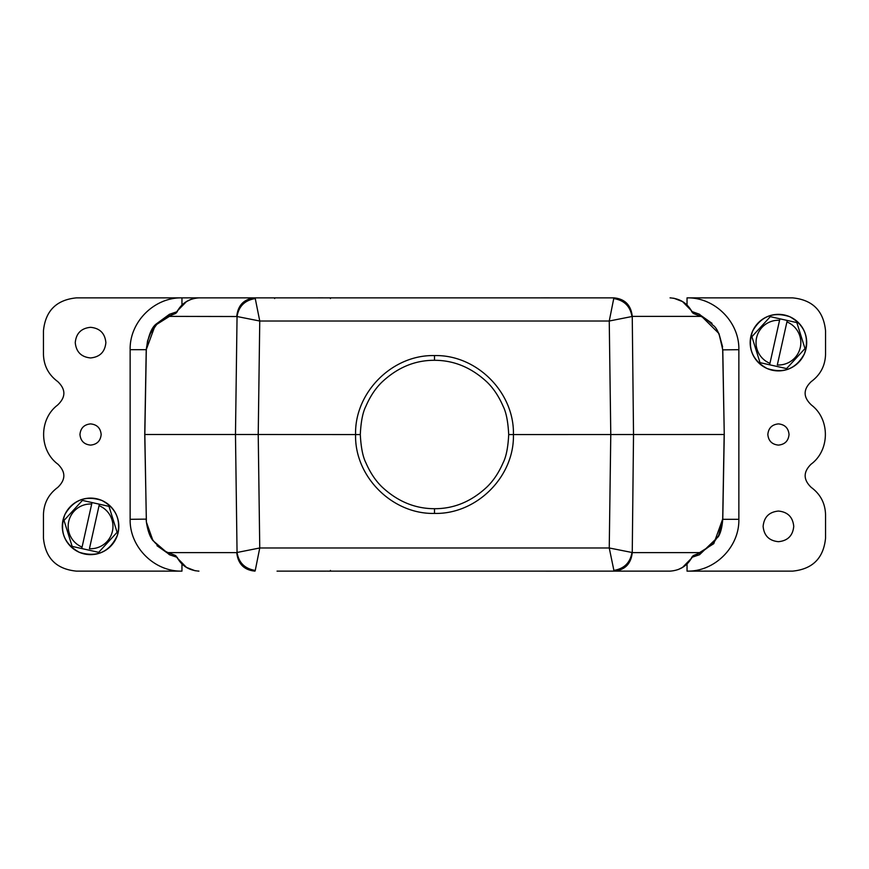 <?xml version="1.0" encoding="UTF-8"?>
<svg xmlns="http://www.w3.org/2000/svg" width="869" height="869" viewBox="0 0 869 869"><rect width="100%" height="100%" fill="white"/><g stroke="black" fill="none" stroke-linecap="round" stroke-linejoin="round"><path stroke-width="1.3" d="M508.702 434.576C508.039 421.65 506.171 412.199 503.108 406.225C498.806 396.34 493.451 388.291 487.031 382.088C471.465 367.565 453.955 360.298 434.5 360.298C415.067 360.2 397.557 367.468 381.958 382.099C375.549 388.302 370.194 396.34 365.892 406.236C362.786 412.243 360.917 421.693 360.298 434.576C360.983 447.459 362.862 456.898 365.936 462.884C370.248 472.758 375.614 480.785 382.023 486.966C397.578 501.456 415.067 508.702 434.5 508.702C453.9 508.799 471.4 501.554 486.977 486.966C493.396 480.774 498.752 472.747 503.064 462.884C506.182 456.855 508.061 447.416 508.702 434.576L724.17 434.5L722.693 519.065C722.063 526.831 720.683 532.339 718.554 535.586L712.797 543.875L700.838 552.619L693.343 555.519L691.67 558.007M750.849 336.466A28.264 28.264 0 0 1 784.598 315.034A28.264 28.264 0 0 1 806.019 348.784A28.264 28.264 0 0 1 772.269 370.216A28.264 28.264 0 0 1 750.849 336.466M769.619 364.795L786.358 368.532A27.091 27.091 0 0 0 786.727 368.423L804.835 348.719A27.091 27.091 0 0 0 804.879 348.534A27.091 27.091 0 0 0 804.911 348.339L796.916 322.812A27.091 27.091 0 0 0 796.623 322.551L787.249 320.455L777.31 364.98A22.377 22.377 0 0 0 786.923 321.921L787.249 320.455L770.51 316.718A27.091 27.091 0 0 0 770.151 316.837L752.043 336.531A27.091 27.091 0 0 0 751.957 336.911L759.962 362.438A27.091 27.091 0 0 0 760.245 362.699L769.619 364.795L769.945 363.34L769.619 364.795M779.895 318.814L769.945 363.34A22.377 22.377 0 0 1 779.569 320.281L779.895 318.814M62.981 520.216A28.264 28.264 0 0 1 96.731 498.784A28.264 28.264 0 0 1 118.151 532.534A28.264 28.264 0 0 1 84.402 553.966A28.264 28.264 0 0 1 62.981 520.216M81.751 548.545L98.49 552.282A27.091 27.091 0 0 0 98.849 552.163L116.957 532.469A27.091 27.091 0 0 0 117.043 532.089L109.038 506.562A27.091 27.091 0 0 0 108.755 506.301L99.381 504.205L89.431 548.719A22.377 22.377 0 0 0 99.055 505.66L99.381 504.205L82.642 500.468A27.091 27.091 0 0 0 82.273 500.577L64.165 520.281A27.091 27.091 0 0 0 64.121 520.466A27.091 27.091 0 0 0 64.089 520.661L72.084 546.188A27.091 27.091 0 0 0 72.377 546.449L81.751 548.545L82.077 547.079L81.751 548.545M92.016 502.564L82.077 547.079A22.377 22.377 0 0 1 91.69 504.02L92.016 502.564M175.657 555.519L177.298 558.039L175.657 555.519L168.162 552.619L169.455 554.715L177.374 557.409L169.401 554.694L152.977 540.627L146.394 522.084L144.743 434.5L235.477 434.5L237.052 552.478L259.755 547.981L255.258 570.433C244.841 568.739 238.769 562.754 237.052 552.478L236.748 552.619C237.987 563.872 244.059 570.053 254.954 571.129L255.258 570.433M255.258 298.567L259.755 321.019L237.052 316.522C238.769 306.246 244.841 300.261 255.258 298.567L254.954 297.871L198.936 297.871L274.647 297.871L274.647 298.556M236.748 552.619L168.162 552.619C164.48 551.131 160.493 548.22 156.203 543.875C147.926 536.542 145.677 519.466 146.307 519.065L144.83 434.5L146.307 349.935L147.556 340.93L150.478 333.348L156.203 325.125C159.092 321.606 165.295 317.554 168.162 316.381L237.052 316.522L235.477 434.5L258.223 434.5L259.755 547.981L609.245 547.981L614.046 571.129L670.064 571.129L594.353 571.129M609.256 321.009L613.742 298.567C624.181 300.25 630.253 306.236 631.948 316.522L609.245 321.019L610.777 434.5L609.245 547.981L631.948 552.478C630.231 562.754 624.159 568.739 613.742 570.433M513.416 434.5C514.567 476.57 476.668 514.448 434.5 513.416C392.343 514.459 354.433 476.57 355.584 434.5C354.552 392.484 392.256 354.541 434.5 355.584C476.712 354.53 514.448 392.462 513.416 434.5M609.245 321.019L259.755 321.019L258.223 434.5L360.298 434.576M613.742 298.567L614.046 297.871C624.941 298.947 631.013 305.128 632.252 316.381L633.523 434.5L632.252 552.619C631.013 563.872 624.941 570.053 614.046 571.129L277.048 571.129M236.748 316.381C237.987 305.128 244.059 298.947 254.954 297.871L594.353 297.871M284.967 571.129L279.068 571.129M330.437 570.455L330.437 571.129L285.054 571.129M552.966 571.129L496.949 571.129M591.8 571.129L584.011 571.129M584.033 297.871L591.952 297.871M541.593 297.861L552.966 297.871M315.958 297.871L372.051 297.871M277.2 297.871L284.989 297.871M670.064 571.129C679.916 570.422 687.183 565.893 691.843 557.518M177.157 557.518C181.827 565.893 189.084 570.433 198.936 571.129M691.843 311.482L693.343 313.481L691.615 311.591L699.545 314.285L691.843 311.482C687.173 303.107 679.916 298.567 670.064 297.871M379.536 297.871L330.437 297.871L330.437 298.545M198.936 297.871C189.084 298.578 181.817 303.107 177.157 311.482L177.33 310.993M144.743 434.5L146.22 349.935C148.154 335.879 151.619 327.135 156.626 323.702L169.455 314.285L168.162 316.381L175.657 313.481L177.157 311.482M175.657 313.481L177.385 311.591L169.455 314.285L176.646 311.949L177.298 310.961M693.343 555.519L691.615 557.409L699.545 554.715L700.838 552.619L632.252 552.619M693.343 313.481L700.838 316.381C704.77 318.076 708.756 320.987 712.797 325.125C717.218 327.722 720.52 335.999 722.693 349.935L724.257 434.5L722.78 519.065L718.37 536.64L699.545 554.715L692.354 557.051L691.702 558.039M632.252 316.381L700.838 316.381L699.545 314.285L718.956 333.544L722.78 349.859L724.257 434.5M170.367 555.117L156.996 545.699M130.144 519.304C129.503 547.003 154.258 571.769 181.958 571.129L76.429 571.129C56.42 569.162 45.427 558.159 43.45 538.15L43.45 514.589C43.83 503.216 48.599 494.157 57.767 487.4C65.827 479.688 65.859 471.943 57.854 464.155C39.094 450.305 38.844 419.39 57.376 405.247C65.892 397.394 66.033 389.518 57.767 381.6C48.599 374.843 43.83 365.784 43.45 354.411L43.45 330.85C45.427 310.841 56.42 299.838 76.429 297.871L181.958 297.871C154.258 297.22 129.503 321.986 130.144 349.686L130.144 519.304L146.22 519.13M176.82 311.721L155.214 325.343L146.231 349.686L130.144 349.686M692.18 557.279L713.786 543.657L722.693 519.065M698.633 313.883L712.004 323.301M738.856 349.696C739.497 321.986 714.742 297.231 687.031 297.871L792.571 297.871C812.58 299.838 823.573 310.841 825.55 330.85L825.55 354.411C825.17 365.784 820.401 374.843 811.233 381.6C802.967 389.518 803.108 397.383 811.657 405.215C830.156 419.39 829.906 450.305 811.135 464.144C803.141 471.943 803.173 479.688 811.233 487.4C820.401 494.157 825.17 503.216 825.55 514.589L825.55 538.15C823.573 558.159 812.58 569.162 792.571 571.129L687.042 571.129C714.742 571.78 739.497 547.014 738.856 519.314L738.856 349.696L722.78 349.859M181.958 305.052L181.958 297.871L279.188 297.871M285.054 297.871L316.142 297.871M101.162 434.5C100.532 428.069 97.002 424.539 90.561 423.898C84.13 424.539 80.6 428.069 79.959 434.5C80.6 440.931 84.13 444.461 90.561 445.102C97.002 444.461 100.532 440.931 101.162 434.5M789.041 434.5C788.4 428.069 784.87 424.539 778.439 423.898C771.998 424.539 768.468 428.069 767.838 434.5C768.468 440.931 771.998 444.461 778.439 445.102C784.87 444.461 788.4 440.931 789.041 434.5M327.407 571.139L379.536 571.129M90.561 327.32C99.859 328.21 104.964 333.316 105.877 342.625C104.964 351.934 99.859 357.04 90.561 357.941C81.273 357.04 76.168 351.934 75.255 342.625C76.168 333.316 81.273 328.21 90.561 327.32M778.439 511.059C787.727 511.96 792.832 517.066 793.745 526.375C792.832 535.684 787.727 540.79 778.439 541.68C769.141 540.79 764.036 535.684 763.123 526.375C764.036 517.066 769.141 511.96 778.439 511.059M254.954 297.871L614.046 297.871L254.954 297.871M181.958 563.948L181.958 571.129M722.769 519.314L738.856 519.314M687.042 571.129L687.042 563.948M687.031 305.041L687.031 297.871M434.5 513.416L434.5 508.702M434.5 360.298L434.5 355.584M79.177 552.249C96.872 557.757 109.613 552.097 117.391 535.271C121.16 519.727 116.011 508.137 101.955 500.501C85.77 495.145 73.42 499.838 64.871 514.578C59.201 531.1 63.969 543.657 79.177 552.249M678.135 569.575L682.523 567.414L691.702 558.028M591.822 571.129L589.812 571.129M584.956 571.129L583.175 571.129M538.563 571.129L539.66 571.139M550.968 571.139L545.808 571.139M325.69 571.139L319.564 571.139M285.89 571.129L284.163 571.129M177.298 558.028L186.466 567.403L195.188 570.781M691.702 310.972L682.534 301.597L673.812 298.219M583.11 297.871L584.837 297.871M589.932 297.871L591.832 297.871M543.31 297.861L549.436 297.861M330.437 297.871L329.34 297.861M318.032 297.861L323.192 297.861M284.044 297.871L285.825 297.871M190.865 299.425L186.477 301.586L177.298 310.972M146.394 522.084C147.697 530.601 149.881 536.781 152.977 540.627M722.758 519.065C722.128 527.146 720.651 532.99 718.337 536.618M722.606 346.916L718.956 333.544M767.045 368.499C783.653 373.909 796.134 368.945 804.488 353.607C809.582 337.346 804.705 325.06 789.823 316.75C773.432 311.374 761.016 316.197 752.565 331.241C747.177 347.633 752.011 360.048 767.045 368.499"/></g></svg>
